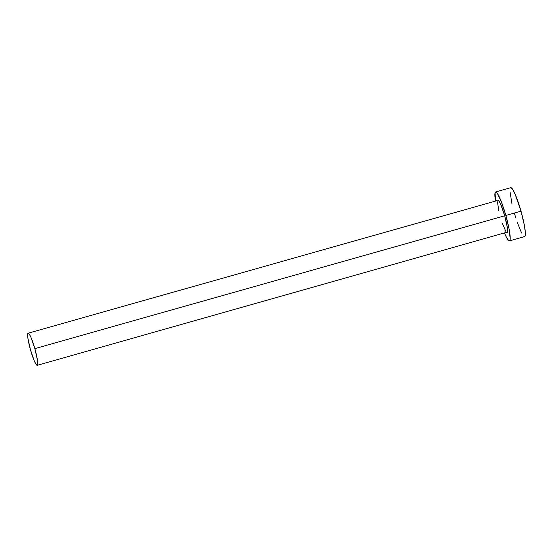 <?xml version="1.0" encoding="UTF-8"?>
<svg xmlns="http://www.w3.org/2000/svg" width="553" height="553" viewBox="0 0 553 553"><rect width="100%" height="100%" fill="white"/><g stroke="black" fill="none" stroke-linecap="round" stroke-linejoin="round"><path stroke-width="0.83" d="M504.702 215.788L34.853 348.625A16.694 2.267 74.2 0 1 37.224 365.326A16.694 2.267 74.2 0 1 30.505 349.911A16.694 2.267 74.2 0 1 28.141 333.203A16.694 2.267 74.2 0 1 34.853 348.625L504.702 215.788L507.281 227.331L507.557 231.023L507.073 232.495A16.694 2.267 -105.8 0 0 504.702 215.788A16.694 2.267 -105.8 0 0 497.99 200.373L499.159 201.347L500.852 204.617L504.702 215.788M509.451 240.908L524.603 236.622A25.438 3.449 -105.8 0 0 520.995 211.163L505.836 215.449A25.438 3.449 74.2 0 1 509.451 240.908A25.438 3.449 74.2 0 1 504.564 233.207L506.451 237.327L508.677 240.631L509.451 240.908L509.97 240.244L510.191 238.668L509.126 229.212L505.836 215.449L520.995 211.163A25.438 3.449 -105.8 0 0 510.765 187.674L495.606 191.953A25.438 3.449 74.2 0 1 505.836 215.449L501.433 202.018L497.396 193.446L496.38 192.237L495.606 191.96L495.087 192.617L495.481 201.078A25.438 3.449 74.2 0 1 495.606 191.953M498.785 210.88L497.5 201.838M37.224 365.326L37.708 363.86L37.431 360.169L34.853 348.625L31.003 337.454L29.309 334.178L28.134 333.203L27.65 334.676L27.933 338.367L30.505 349.911L34.355 361.081L36.049 364.351L37.224 365.326L506.562 232.308M505.898 231.52L502.262 223.177M514.373 213.126L515.79 217.889M517.276 222.424L521.603 233.041M523.829 236.345L524.61 236.622L525.122 235.958L525.281 231.956L524.285 224.926L520.995 211.163L515.126 194.144L512.555 189.161L510.758 187.674M510.087 192.34L511.974 203.691M497.99 200.373L28.141 333.203"/></g></svg>
